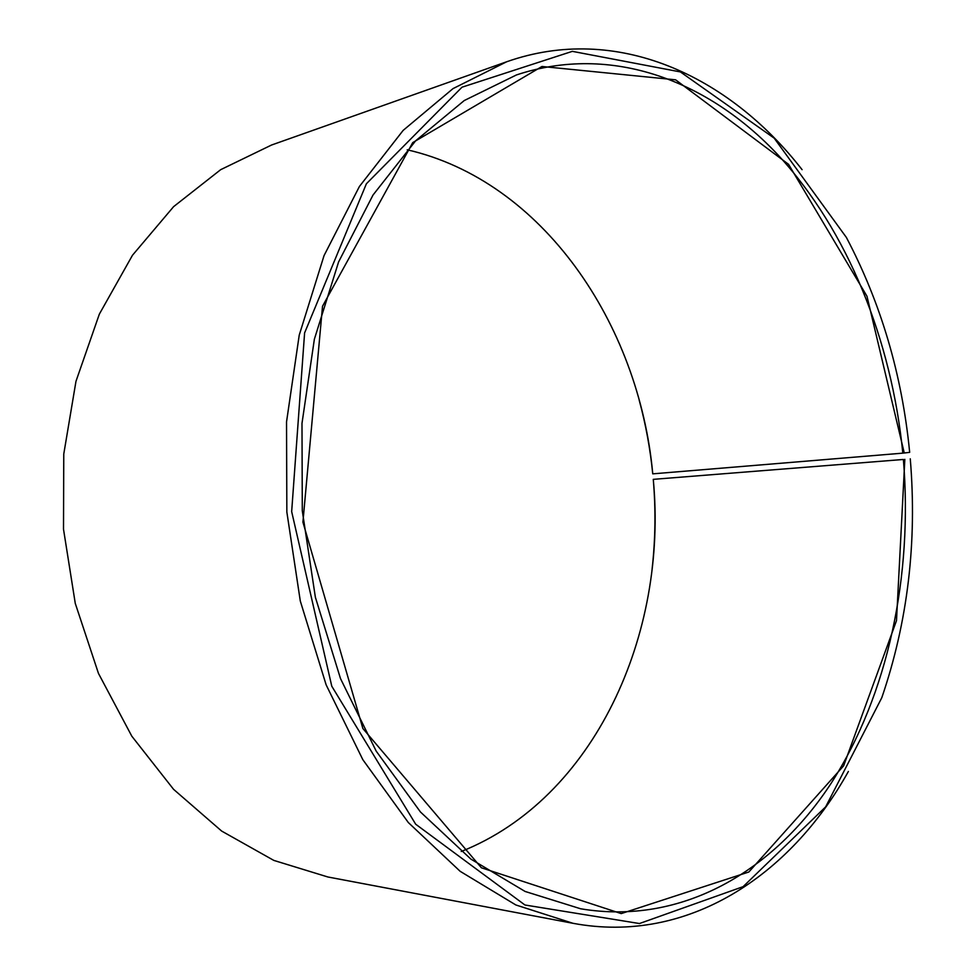 <?xml version="1.0" encoding="UTF-8"?>
<svg xmlns="http://www.w3.org/2000/svg" width="976" height="976" viewBox="0 0 976 976"><rect width="100%" height="100%" fill="white"/><g stroke="black" fill="none" stroke-linecap="round" stroke-linejoin="round"><path stroke-width="1.46" d="M407.224 149.804C542.656 180.853 639.073 323.849 652.761 473.848L902.824 453.145C891.576 340.246 848.034 230.983 778.336 155.269C708.515 80.654 611.501 43.408 516.475 74.932L464.234 100.552L415.642 140.788L373.003 195.066L338.574 261.983L314.382 339.16L301.987 423.377L302.292 510.802L315.37 597.239L340.502 678.588L376.211 751.154L420.473 812.008L470.908 859.124L525.088 891.454L580.635 908.778C681.797 925.773 773.797 871.141 831.247 783.118C888.416 693.997 912.889 575.315 903.398 459.464L653.249 479.35L903.398 459.464M461.221 851.499C594.555 798.392 668.011 634.095 653.273 479.362L653.273 479.362C655.835 509.277 655.457 539.081 652.139 568.764M902.824 453.145L904.252 452.998L866.969 296.216L788.584 164.358L675.612 79.825L541.985 66.478L412.726 142.606L322.519 306.244L302.914 522.111L362.877 728.511L481.388 867.786L621.224 913.597L748.836 872.007L843.642 765.818L896.493 620.675L904.837 459.342M904.252 452.998L909.669 452.339C902.117 374.882 881.023 303.243 846.375 237.436L774.188 138.165L680.406 71.931L572.339 51.35L462.014 87.193L366.403 183.744L304.597 332.938L291.665 511.619L331.779 686.226L415.678 824.208L524.942 904.996L639.451 923.54L743.102 886.659L825.647 806.871L881.792 697.718C907.729 621.956 917.22 542.314 910.266 458.805M802.089 169.678C728.767 75.42 616.551 23.07 506.666 61.769L453.035 88.609L403.161 130.381L359.388 186.526L324.056 255.578L299.229 335.146L286.529 421.937L286.846 511.997L300.303 601.045L326.143 684.859L362.84 759.694L408.322 822.536L460.172 871.324L515.853 904.972L572.961 923.296C687.47 944.719 790.353 875.814 848.388 771.455M506.666 61.769L271.56 145.021L220.674 169.678L173.618 206.644L132.492 255.236L99.345 314.138L75.982 381.287L63.769 454.011L63.501 529.175L75.274 603.412L98.466 673.416L131.821 736.209L173.582 789.34L221.662 831.076L273.817 860.405L327.875 876.985L572.961 923.296M652.737 473.824C650.248 448.777 645.722 424.17 639.158 400.014"/></g></svg>
